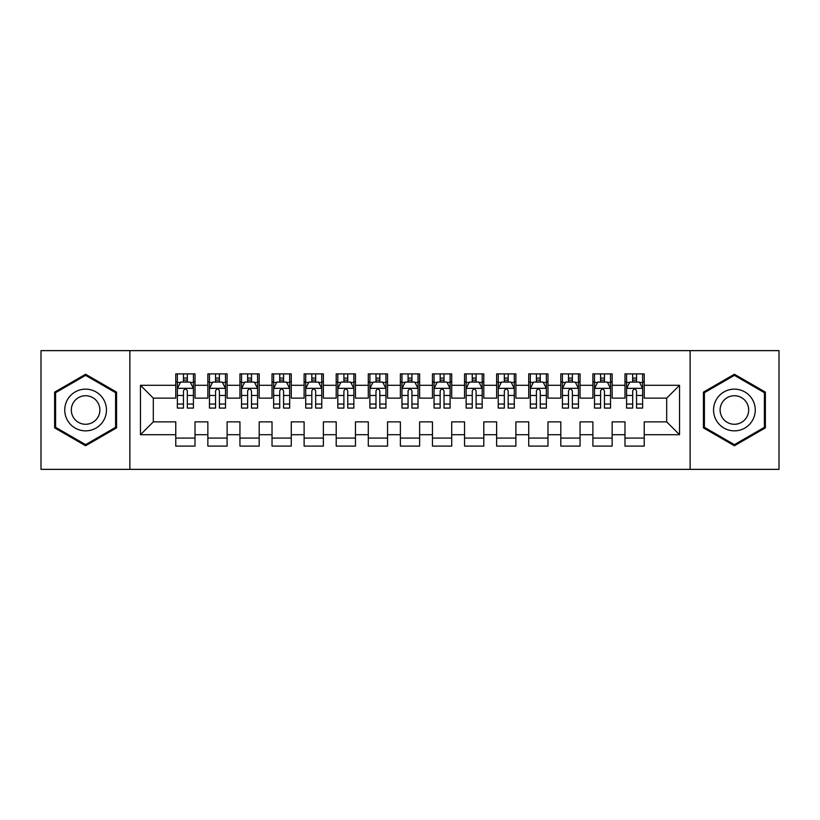 <?xml version="1.0" encoding="UTF-8"?>
<svg xmlns="http://www.w3.org/2000/svg" width="820" height="820" viewBox="0 0 820 820"><rect width="100%" height="100%" fill="white"/><g stroke="black" fill="none" stroke-linecap="round" stroke-linejoin="round"><path stroke-width="1.23" d="M690.122 469.358L779 469.358L779 350.642L690.122 350.642L690.122 469.358L129.878 469.358L129.878 350.642L41 350.642L41 469.358L129.878 469.358M690.122 350.642L129.878 350.642M140.466 434.702L140.466 385.297L175.767 385.297L175.767 398.13L153.309 398.13L153.309 421.869L140.466 434.702L175.767 434.702L175.767 446.101L195.016 446.101L195.016 434.702L207.849 434.702L207.849 446.101L227.109 446.101L227.109 434.702L239.942 434.702L239.942 446.101L259.192 446.101L259.192 434.702L272.025 434.702L272.025 446.101L291.274 446.101L291.274 434.702L304.117 434.702L304.117 446.101L323.367 446.101L323.367 434.702L336.2 434.702L336.2 446.101L355.449 446.101L355.449 434.702L368.282 434.702L368.282 446.101L387.542 446.101L387.542 434.702L400.375 434.702L400.375 446.101L419.625 446.101L419.625 434.702L432.458 434.702L432.458 446.101L451.717 446.101L451.717 434.702L464.55 434.702L464.55 446.101L483.8 446.101L483.8 434.702L496.633 434.702L496.633 446.101L515.882 446.101L515.882 434.702L528.726 434.702L528.726 446.101L547.975 446.101L547.975 434.702L560.808 434.702L560.808 446.101L580.058 446.101L580.058 434.702L592.891 434.702L592.891 446.101L612.15 446.101L612.15 434.702L624.983 434.702L624.983 446.101L644.233 446.101L644.233 421.869L666.691 421.869L666.691 398.13L644.233 398.13L644.233 385.297L679.534 385.297L679.534 434.702L644.233 434.702M644.233 385.297L644.233 373.899L624.983 373.899L624.983 385.297L612.15 385.297L612.15 373.899L592.891 373.899L592.891 385.297L580.058 385.297L580.058 373.899L560.808 373.899L560.808 385.297L547.975 385.297L547.975 373.899L528.726 373.899L528.726 385.297L515.882 385.297L515.882 373.899L496.633 373.899L496.633 385.297L483.8 385.297L483.8 373.899L464.55 373.899L464.55 385.297L451.717 385.297L451.717 373.899L432.458 373.899L432.458 385.297L419.625 385.297L419.625 373.899L400.375 373.899L400.375 385.297L387.542 385.297L387.542 373.899L368.282 373.899L368.282 385.297L355.449 385.297L355.449 373.899L336.2 373.899L336.2 385.297L323.367 385.297L323.367 373.899L304.117 373.899L304.117 385.297L291.274 385.297L291.274 373.899L272.025 373.899L272.025 385.297L259.192 385.297L259.192 373.899L239.942 373.899L239.942 385.297L227.109 385.297L227.109 373.899L207.849 373.899L207.849 385.297L195.016 385.297L195.016 373.899L175.767 373.899L175.767 385.297M612.15 434.702L612.15 421.869L624.983 421.869L624.983 434.702M679.534 385.297L666.691 398.13M580.058 434.702L580.058 421.869L592.891 421.869L592.891 434.702M624.983 385.297L624.983 398.13L612.15 398.13L612.15 385.297M547.975 434.702L547.975 421.869L560.808 421.869L560.808 434.702M592.891 385.297L592.891 398.13L580.058 398.13L580.058 385.297M515.882 434.702L515.882 421.869L528.726 421.869L528.726 434.702M560.808 385.297L560.808 398.13L547.975 398.13L547.975 385.297M483.8 434.702L483.8 421.869L496.633 421.869L496.633 434.702M528.726 385.297L528.726 398.13L515.882 398.13L515.882 385.297M451.717 434.702L451.717 421.869L464.55 421.869L464.55 434.702M496.633 385.297L496.633 398.13L483.8 398.13L483.8 385.297M419.625 434.702L419.625 421.869L432.458 421.869L432.458 434.702M464.55 385.297L464.55 398.13L451.717 398.13L451.717 385.297M387.542 434.702L387.542 421.869L400.375 421.869L400.375 434.702M432.458 385.297L432.458 398.13L419.625 398.13L419.625 385.297M355.449 434.702L355.449 421.869L368.282 421.869L368.282 434.702M400.375 385.297L400.375 398.13L387.542 398.13L387.542 385.297M323.367 434.702L323.367 421.869L336.2 421.869L336.2 434.702M368.282 385.297L368.282 398.13L355.449 398.13L355.449 385.297M291.274 434.702L291.274 421.869L304.117 421.869L304.117 434.702M336.2 385.297L336.2 398.13L323.367 398.13L323.367 385.297M259.192 434.702L259.192 421.869L272.025 421.869L272.025 434.702M304.117 385.297L304.117 398.13L291.274 398.13L291.274 385.297M227.109 434.702L227.109 421.869L239.942 421.869L239.942 434.702M272.025 385.297L272.025 398.13L259.192 398.13L259.192 385.297M195.016 434.702L195.016 421.869L207.849 421.869L207.849 434.702M239.942 385.297L239.942 398.13L227.109 398.13L227.109 385.297M153.309 421.869L175.767 421.869L175.767 434.702M207.849 385.297L207.849 398.13L195.016 398.13L195.016 385.297M624.983 381.925L626.582 381.925M642.634 381.925L644.233 381.925M592.891 381.925L594.5 381.925M610.541 381.925L612.15 381.925M560.808 381.925L562.418 381.925M578.459 381.925L580.058 381.925M528.726 381.925L530.325 381.925M546.366 381.925L547.975 381.925M496.633 381.925L498.242 381.925M514.284 381.925L515.882 381.925M464.55 381.925L466.149 381.925M482.191 381.925L483.8 381.925M432.458 381.925L434.067 381.925M450.108 381.925L451.717 381.925M400.375 381.925L401.974 381.925M418.026 381.925L419.625 381.925M368.282 381.925L369.892 381.925M385.933 381.925L387.542 381.925M336.2 381.925L337.809 381.925M353.851 381.925L355.449 381.925M304.117 381.925L305.716 381.925M321.758 381.925L323.367 381.925M272.025 381.925L273.634 381.925M289.675 381.925L291.274 381.925M239.942 381.925L241.541 381.925M257.582 381.925L259.192 381.925M207.849 381.925L209.459 381.925M225.5 381.925L227.109 381.925M175.767 381.925L177.366 381.925M193.417 381.925L195.016 381.925M175.767 438.075L195.016 438.075M207.849 438.075L227.109 438.075M239.942 438.075L259.192 438.075M272.025 438.075L291.274 438.075M304.117 438.075L323.367 438.075M336.2 438.075L355.449 438.075M368.282 438.075L387.542 438.075M400.375 438.075L419.625 438.075M432.458 438.075L451.717 438.075M464.55 438.075L483.8 438.075M496.633 438.075L515.882 438.075M528.726 438.075L547.975 438.075M560.808 438.075L580.058 438.075M592.891 438.075L612.15 438.075M624.983 438.075L644.233 438.075M140.466 385.297L153.309 398.13M666.691 421.869L679.534 434.702M116.563 392.124L85.598 374.248L54.632 392.124L54.632 427.876L85.598 445.752L116.563 427.876L116.563 392.124M703.437 392.124L703.437 427.876L734.402 445.752L765.367 427.876L765.367 392.124L734.402 374.248L703.437 392.124M187.319 378.071L183.465 378.071M193.417 404.055L187.319 404.055L187.319 408.073L193.417 408.073L193.417 388.506L190.209 382.089L180.574 382.089L177.366 388.506L177.366 408.073L183.465 408.073L183.465 404.055L177.366 404.055M177.366 388.506L177.366 373.899M193.417 388.506L193.417 373.899M183.465 382.089L183.465 373.899M187.319 373.899L187.319 382.089M187.319 404.055L187.319 390.904C186.037 388.434 184.756 388.434 183.465 390.904L183.465 404.055M187.319 381.925L183.465 381.925M219.401 378.071L215.558 378.071M225.5 404.055L219.401 404.055L219.401 408.073L225.5 408.073L225.5 388.506L222.292 382.089L212.667 382.089L209.459 388.506L209.459 408.073L215.558 408.073L215.558 404.055L209.459 404.055M209.459 388.506L209.459 373.899M225.5 388.506L225.5 373.899M215.558 382.089L215.558 373.899M219.401 373.899L219.401 382.089M219.401 404.055L219.401 390.904C218.12 388.434 216.839 388.434 215.558 390.904L215.558 404.055M219.401 381.925L215.558 381.925M251.494 378.071L247.64 378.071M257.582 404.055L251.494 404.055L251.494 408.073L257.582 408.073L257.582 388.506L254.374 382.089L244.749 382.089L241.541 388.506L241.541 408.073L247.64 408.073L247.64 404.055L241.541 404.055M241.541 388.506L241.541 373.899M257.582 388.506L257.582 373.899M247.64 382.089L247.64 373.899M251.494 373.899L251.494 382.089M251.494 404.055L251.494 390.904C250.213 388.434 248.921 388.434 247.64 390.904L247.64 404.055M251.494 381.925L247.64 381.925M103.658 399.576A20.859 20.859 0 0 0 75.173 391.939A20.859 20.859 0 0 0 67.537 420.424A20.859 20.859 0 0 0 96.032 428.06A20.859 20.859 0 0 0 103.658 399.576M97.969 402.856A14.278 14.278 0 0 0 78.464 397.638A14.278 14.278 0 0 0 73.236 417.144A14.278 14.278 0 0 0 92.742 422.361A14.278 14.278 0 0 0 97.969 402.856M85.598 444.645L55.596 427.322L55.596 392.678L85.598 375.355L115.599 392.678L115.599 427.322L85.598 444.645M752.463 399.576A20.859 20.859 0 0 0 723.968 391.939A20.859 20.859 0 0 0 716.342 420.424A20.859 20.859 0 0 0 744.826 428.06A20.859 20.859 0 0 0 752.463 399.576M746.764 402.856A14.278 14.278 0 0 0 727.258 397.638A14.278 14.278 0 0 0 722.03 417.144A14.278 14.278 0 0 0 741.536 422.361A14.278 14.278 0 0 0 746.764 402.856M734.402 444.645L704.4 427.322L704.4 392.678L734.402 375.355L764.404 392.678L764.404 427.322L734.402 444.645M283.577 378.071L279.722 378.071M289.675 404.055L283.577 404.055L283.577 408.073L289.675 408.073L289.675 388.506L286.467 382.089L276.842 382.089L273.634 388.506L273.634 408.073L279.722 408.073L279.722 404.055L273.634 404.055M273.634 388.506L273.634 373.899M289.675 388.506L289.675 373.899M279.722 382.089L279.722 373.899M283.577 373.899L283.577 382.089M283.577 404.055L283.577 390.904C282.295 388.434 281.014 388.434 279.722 390.904L279.722 404.055M283.577 381.925L279.722 381.925M315.669 378.071L311.815 378.071M321.758 404.055L315.669 404.055L315.669 408.073L321.758 408.073L321.758 388.506L318.549 382.089L308.925 382.089L305.716 388.506L305.716 408.073L311.815 408.073L311.815 404.055L305.716 404.055M305.716 388.506L305.716 373.899M321.758 388.506L321.758 373.899M311.815 382.089L311.815 373.899M315.669 373.899L315.669 382.089M315.669 404.055L315.669 390.904C314.378 388.434 313.096 388.434 311.815 390.904L311.815 404.055M315.669 381.925L311.815 381.925M347.752 378.071L343.898 378.071M353.851 404.055L347.752 404.055L347.752 408.073L353.851 408.073L353.851 388.506L350.642 382.089L341.017 382.089L337.809 388.506L337.809 408.073L343.898 408.073L343.898 404.055L337.809 404.055M337.809 388.506L337.809 373.899M353.851 388.506L353.851 373.899M343.898 382.089L343.898 373.899M347.752 373.899L347.752 382.089M347.752 404.055L347.752 390.904C346.47 388.434 345.189 388.434 343.898 390.904L343.898 404.055M347.752 381.925L343.898 381.925M379.834 378.071L375.99 378.071M385.933 404.055L379.834 404.055L379.834 408.073L385.933 408.073L385.933 388.506L382.725 382.089L373.1 382.089L369.892 388.506L369.892 408.073L375.99 408.073L375.99 404.055L369.892 404.055M369.892 388.506L369.892 373.899M385.933 388.506L385.933 373.899M375.99 382.089L375.99 373.899M379.834 373.899L379.834 382.089M379.834 404.055L379.834 390.904C378.553 388.434 377.272 388.434 375.99 390.904L375.99 404.055M379.834 381.925L375.99 381.925M411.927 378.071L408.073 378.071M418.026 404.055L411.927 404.055L411.927 408.073L418.026 408.073L418.026 388.506L414.817 382.089L405.183 382.089L401.974 388.506L401.974 408.073L408.073 408.073L408.073 404.055L401.974 404.055M401.974 388.506L401.974 373.899M418.026 388.506L418.026 373.899M408.073 382.089L408.073 373.899M411.927 373.899L411.927 382.089M411.927 404.055L411.927 390.904C410.646 388.434 409.364 388.434 408.073 390.904L408.073 404.055M411.927 381.925L408.073 381.925M444.009 378.071L440.166 378.071M450.108 404.055L444.009 404.055L444.009 408.073L450.108 408.073L450.108 388.506L446.9 382.089L437.275 382.089L434.067 388.506L434.067 408.073L440.166 408.073L440.166 404.055L434.067 404.055M434.067 388.506L434.067 373.899M450.108 388.506L450.108 373.899M440.166 382.089L440.166 373.899M444.009 373.899L444.009 382.089M444.009 404.055L444.009 390.904C442.728 388.434 441.447 388.434 440.166 390.904L440.166 404.055M444.009 381.925L440.166 381.925M476.102 378.071L472.248 378.071M482.191 404.055L476.102 404.055L476.102 408.073L482.191 408.073L482.191 388.506L478.982 382.089L469.358 382.089L466.149 388.506L466.149 408.073L472.248 408.073L472.248 404.055L466.149 404.055M466.149 388.506L466.149 373.899M482.191 388.506L482.191 373.899M472.248 382.089L472.248 373.899M476.102 373.899L476.102 382.089M476.102 404.055L476.102 390.904C474.821 388.434 473.529 388.434 472.248 390.904L472.248 404.055M476.102 381.925L472.248 381.925M508.185 378.071L504.331 378.071M514.284 404.055L508.185 404.055L508.185 408.073L514.284 408.073L514.284 388.506L511.075 382.089L501.45 382.089L498.242 388.506L498.242 408.073L504.331 408.073L504.331 404.055L498.242 404.055M498.242 388.506L498.242 373.899M514.284 388.506L514.284 373.899M504.331 382.089L504.331 373.899M508.185 373.899L508.185 382.089M508.185 404.055L508.185 390.904C506.903 388.434 505.622 388.434 504.331 390.904L504.331 404.055M508.185 381.925L504.331 381.925M540.278 378.071L536.423 378.071M546.366 404.055L540.278 404.055L540.278 408.073L546.366 408.073L546.366 388.506L543.158 382.089L533.533 382.089L530.325 388.506L530.325 408.073L536.423 408.073L536.423 404.055L530.325 404.055M530.325 388.506L530.325 373.899M546.366 388.506L546.366 373.899M536.423 382.089L536.423 373.899M540.278 373.899L540.278 382.089M540.278 404.055L540.278 390.904C538.996 388.434 537.705 388.434 536.423 390.904L536.423 404.055M540.278 381.925L536.423 381.925M572.36 378.071L568.506 378.071M578.459 404.055L572.36 404.055L572.36 408.073L578.459 408.073L578.459 388.506L575.25 382.089L565.626 382.089L562.418 388.506L562.418 408.073L568.506 408.073L568.506 404.055L562.418 404.055M562.418 388.506L562.418 373.899M578.459 388.506L578.459 373.899M568.506 382.089L568.506 373.899M572.36 373.899L572.36 382.089M572.36 404.055L572.36 390.904C571.079 388.434 569.797 388.434 568.506 390.904L568.506 404.055M572.36 381.925L568.506 381.925M604.442 378.071L600.599 378.071M610.541 404.055L604.442 404.055L604.442 408.073L610.541 408.073L610.541 388.506L607.333 382.089L597.708 382.089L594.5 388.506L594.5 408.073L600.599 408.073L600.599 404.055L594.5 404.055M594.5 388.506L594.5 373.899M610.541 388.506L610.541 373.899M600.599 382.089L600.599 373.899M604.442 373.899L604.442 382.089M604.442 404.055L604.442 390.904C603.161 388.434 601.88 388.434 600.599 390.904L600.599 404.055M604.442 381.925L600.599 381.925M636.535 378.071L632.681 378.071M642.634 404.055L636.535 404.055L636.535 408.073L642.634 408.073L642.634 388.506L639.426 382.089L629.791 382.089L626.582 388.506L626.582 408.073L632.681 408.073L632.681 404.055L626.582 404.055M626.582 388.506L626.582 373.899M642.634 388.506L642.634 373.899M632.681 382.089L632.681 373.899M636.535 373.899L636.535 382.089M636.535 404.055L636.535 390.904C635.254 388.434 633.973 388.434 632.681 390.904L632.681 404.055M636.535 381.925L632.681 381.925M193.335 388.342L177.448 388.342M177.366 382.468L180.39 382.468M190.394 382.468L193.417 382.468M183.465 395.455L177.366 395.455M193.417 395.455L187.319 395.455M187.319 380.111L183.465 380.111M225.418 388.342L209.541 388.342M209.459 382.468L212.472 382.468M222.486 382.468L225.5 382.468M215.558 395.455L209.459 395.455M225.5 395.455L219.401 395.455M219.401 380.111L215.558 380.111M257.511 388.342L241.623 388.342M241.541 382.468L244.555 382.468M254.569 382.468L257.582 382.468M247.64 395.455L241.541 395.455M257.582 395.455L251.494 395.455M251.494 380.111L247.64 380.111M289.593 388.342L273.706 388.342M273.634 382.468L276.647 382.468M286.662 382.468L289.675 382.468M279.722 395.455L273.634 395.455M289.675 395.455L283.577 395.455M283.577 380.111L279.722 380.111M321.676 388.342L305.798 388.342M305.716 382.468L308.73 382.468M318.744 382.468L321.758 382.468M311.815 395.455L305.716 395.455M321.758 395.455L315.669 395.455M315.669 380.111L311.815 380.111M353.768 388.342L337.881 388.342M337.809 382.468L340.823 382.468M350.827 382.468L353.851 382.468M343.898 395.455L337.809 395.455M353.851 395.455L347.752 395.455M347.752 380.111L343.898 380.111M385.851 388.342L369.974 388.342M369.892 382.468L372.905 382.468M382.919 382.468L385.933 382.468M375.99 395.455L369.892 395.455M385.933 395.455L379.834 395.455M379.834 380.111L375.99 380.111M417.944 388.342L402.056 388.342M401.974 382.468L404.998 382.468M415.002 382.468L418.026 382.468M408.073 395.455L401.974 395.455M418.026 395.455L411.927 395.455M411.927 380.111L408.073 380.111M450.026 388.342L434.149 388.342M434.067 382.468L437.08 382.468M447.095 382.468L450.108 382.468M440.166 395.455L434.067 395.455M450.108 395.455L444.009 395.455M444.009 380.111L440.166 380.111M482.119 388.342L466.231 388.342M466.149 382.468L469.173 382.468M479.177 382.468L482.191 382.468M472.248 395.455L466.149 395.455M482.191 395.455L476.102 395.455M476.102 380.111L472.248 380.111M514.202 388.342L498.324 388.342M498.242 382.468L501.256 382.468M511.27 382.468L514.284 382.468M504.331 395.455L498.242 395.455M514.284 395.455L508.185 395.455M508.185 380.111L504.331 380.111M546.294 388.342L530.407 388.342M530.325 382.468L533.338 382.468M543.352 382.468L546.366 382.468M536.423 395.455L530.325 395.455M546.366 395.455L540.278 395.455M540.278 380.111L536.423 380.111M578.377 388.342L562.489 388.342M562.418 382.468L565.431 382.468M575.445 382.468L578.459 382.468M568.506 395.455L562.418 395.455M578.459 395.455L572.36 395.455M572.36 380.111L568.506 380.111M610.459 388.342L594.582 388.342M594.5 382.468L597.514 382.468M607.528 382.468L610.541 382.468M600.599 395.455L594.5 395.455M610.541 395.455L604.442 395.455M604.442 380.111L600.599 380.111M642.552 388.342L626.664 388.342M626.582 382.468L629.606 382.468M639.61 382.468L642.634 382.468M632.681 395.455L626.582 395.455M642.634 395.455L636.535 395.455M636.535 380.111L632.681 380.111"/></g></svg>
